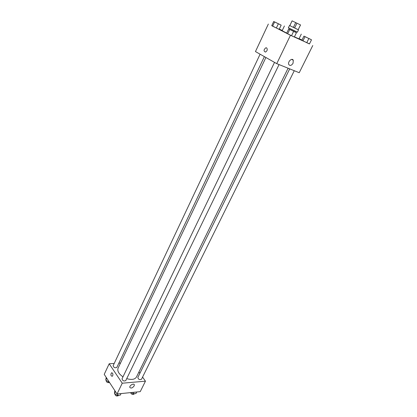 <?xml version="1.0" encoding="UTF-8"?>
<svg xmlns="http://www.w3.org/2000/svg" width="417" height="417" viewBox="0 0 417 417"><rect width="100%" height="100%" fill="white"/><g stroke="black" fill="none" stroke-linecap="round" stroke-linejoin="round"><path stroke-width="0.63" d="M292.129 20.871L296.946 23.201L294.621 28.007L289.831 25.656L292.088 20.85L289.789 25.63L289.502 25.494L298.228 29.696M296.946 23.201L300.542 24.937L298.186 29.696L300.506 24.921M294.621 28.007L298.186 29.696M298.515 29.847L297.357 32.224L296.054 31.64L288.356 27.871L289.502 25.494M293.401 27.418L295.726 22.607M297.394 32.145L288.397 27.793M301.293 34.126L298.984 38.859L294.433 36.837M286.724 33.11L282.147 30.722L284.42 25.969M291.931 30.514L288.7 28.992L286.656 33.24L291.519 35.711L294.35 37.009L296.414 32.755L294.214 31.629M276.831 22.977L273.698 21.502L271.738 25.661L276.362 28.012L279.192 29.315L281.173 25.15L279.124 24.097M271.759 25.619L290.461 35.283L309.492 43.858M301.991 40.063L299.109 38.599M282.273 30.462L279.296 29.091M306.969 37.546L303.93 36.117L301.903 40.24L306.761 42.706L309.45 43.936L311.499 39.808L309.357 38.708M268.345 24.05L255.454 51.567L276.752 63.65L299.224 72.709L312.776 45.521M276.752 63.65L290.461 35.283M293.057 63.254C291.488 65.605 290.076 66.037 288.814 64.552C287.386 61.867 292.082 57.4 293.292 60.283L293.057 63.254M266.625 47.877C267.724 49.456 267.339 50.858 265.467 52.083C263.492 51.129 263.617 49.696 265.848 47.783L266.625 47.877L265.848 47.783C263.622 49.696 263.492 51.129 265.473 52.083M288.09 68.221L136.463 377.01C134.858 379.517 131.61 380.059 126.726 378.631M122.984 376.838C118.746 373.882 117.12 370.984 118.089 368.128L265.9 57.494M279.051 64.578L125.767 380.612C123.844 381.409 122.603 380.81 122.035 378.803L274.522 62.383M294.277 70.713L141.472 379.303C139.601 380.038 138.387 379.428 137.839 377.484L289.711 68.873M264.378 56.629L116.833 367.413C114.962 368.19 113.737 367.617 113.143 365.693L260.099 54.2M114.201 363.452L109.186 363.765L122.244 383.213L145.46 381.174L142.567 377.093M139.888 373.319L138.934 371.974M120.497 363.066L118.845 363.165M109.186 363.765L104.224 374.357L117.036 393.982L122.244 383.213M117.036 393.982L140.242 391.641L145.46 381.174M134.154 385.933C132.434 388.091 130.99 388.576 129.828 387.403C129.234 385.517 133.961 382.848 134.337 384.844L134.154 385.933M112.538 373.152C113.127 374.508 113.007 375.566 112.173 376.322C110.698 375.712 110.505 374.523 111.594 372.756L112.538 373.152L111.594 372.756C110.51 374.523 110.698 375.712 112.173 376.322M106.173 377.349L105.793 380.075L108.597 382.024L109.197 381.972M105.793 380.075L106.7 378.151M108.597 382.024L108.863 381.461M109.556 382.525C107.555 382.9 106.418 382.238 106.142 380.544L106.22 380.372M131.329 392.543L133.169 393.815L135.978 393.523L136.734 391.996M133.169 393.815L133.925 392.277M134.347 393.69L134.191 394.013C132.731 394.852 131.506 394.388 130.516 392.621M114.821 390.588L114.472 393.434L117.344 395.441L120.268 395.139L121.029 393.58M114.472 393.434L115.41 391.49M117.344 395.441L118.1 393.877M118.642 395.306L118.496 395.608C116.562 396.458 115.332 395.858 114.8 393.82L114.852 393.705M273.698 21.502L281.173 25.15M279.687 24.389L275.184 22.216M271.738 25.661L272.614 26.177L274.589 21.992M272.614 26.177L276.362 28.012L278.342 23.826M276.362 28.012L279.192 29.315M303.93 36.117L311.499 39.808M309.961 39.047L305.468 36.852M301.903 40.24L302.966 40.845L305.009 36.696M302.966 40.845L306.761 42.706L308.815 38.552M306.761 42.706L309.45 43.936M288.7 28.992L296.414 32.755M294.861 31.989L290.253 29.737M286.656 33.24L287.652 33.819L289.711 29.544M287.652 33.819L291.519 35.711L293.589 31.437M291.519 35.711L294.35 37.009M291.665 59.391L293.292 60.283M133.993 384.349L134.337 384.844"/></g></svg>
